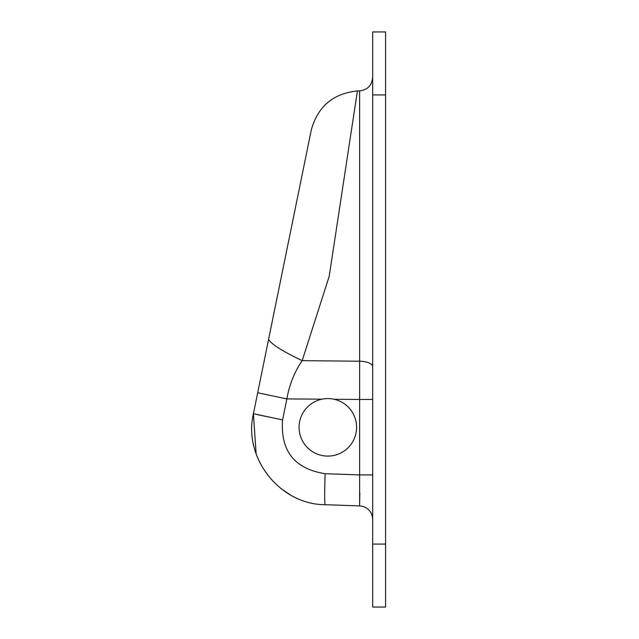 <?xml version="1.0" encoding="UTF-8"?>
<svg xmlns="http://www.w3.org/2000/svg" width="639" height="639" viewBox="0 0 639 639"><rect width="100%" height="100%" fill="white"/><g stroke="black" fill="none" stroke-linecap="round" stroke-linejoin="round"><path stroke-width="0.96" d="M385.581 94.923L385.581 31.95L372.681 31.95L372.681 607.05L385.581 607.05L385.581 94.923L372.681 94.923M372.681 474.913L359.637 474.913L359.637 505.912A13.515 13.515 0 0 1 372.681 519.419M372.681 399.455L359.637 399.455L359.637 474.913L325.115 473.707C324.532 492.381 324.532 502.717 325.115 504.706L359.637 505.912L359.829 493.012M290.489 494.953L281.168 488.763M256.127 453.874L253.419 413.721C242.972 457.668 279.754 504.578 325.115 504.706M260.888 377.09L281.951 273.796M321.968 399.183L286.863 398.92C289.403 384.574 294.507 371.826 302.175 360.668L329.213 276.256L357.417 90.946C333.159 93.478 317.775 106.497 311.273 130.005L253.419 413.721L282.59 419.887L286.863 398.92L257.693 392.753M372.681 366.658A13.515 5.447 0 0 0 359.637 361.219L302.175 360.668C281.695 350.811 270.505 343.662 268.612 339.213M351.969 442.955A28.755 28.755 0 0 1 302.223 440.431A28.755 28.755 0 0 1 329.285 398.616A28.755 28.755 0 0 1 351.969 442.955M385.581 544.077L372.681 544.077M357.417 90.946L359.637 90.874L359.637 399.455L334.101 399.271M256.974 414.551L266.024 416.468M325.115 473.707C294.451 468.794 280.281 450.854 282.59 419.887M359.637 90.874C367.601 89.859 371.946 85.354 372.681 77.367"/></g></svg>
